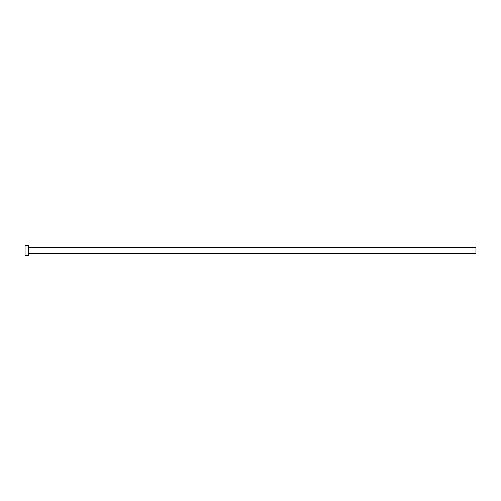 <?xml version="1.0" encoding="UTF-8"?>
<svg xmlns="http://www.w3.org/2000/svg" width="501" height="501" viewBox="0 0 501 501"><rect width="100%" height="100%" fill="white"/><g stroke="black" fill="none" stroke-linecap="round" stroke-linejoin="round"><path stroke-width="0.38" stroke-dasharray="2.5 1.88" d="M28.601 255.472L28.601 245.528M475.95 253.519L475.95 247.481M25.05 255.472L25.05 245.528M28.601 250.5L28.601 253.663L28.601 250.5M28.745 253.519L28.745 247.481"/><path stroke-width="0.75" d="M28.745 253.519L28.745 247.481L475.95 247.481L475.95 253.519L28.601 253.663M28.601 250.5L28.601 255.472L25.05 255.472L25.05 245.528L28.601 245.528L28.601 250.5"/></g></svg>
